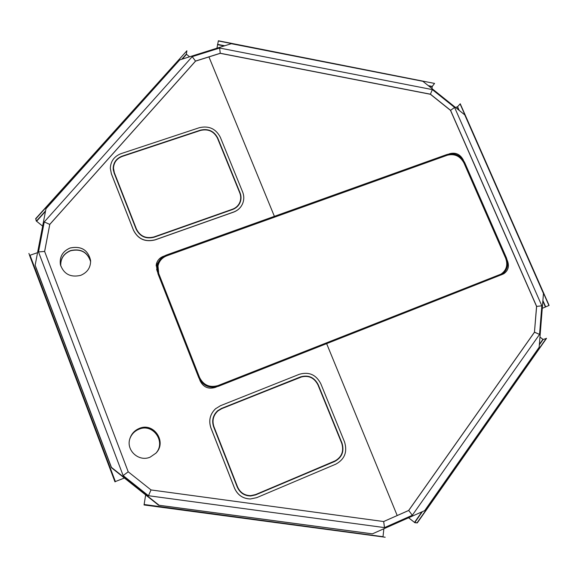 <?xml version="1.0" encoding="UTF-8"?>
<svg xmlns="http://www.w3.org/2000/svg" width="578" height="578" viewBox="0 0 578 578"><rect width="100%" height="100%" fill="white"/><g stroke="black" fill="none" stroke-linecap="round" stroke-linejoin="round"><path stroke-width="0.87" d="M155.67 453.434C166.572 442.242 153.112 422.793 138.944 429.194C134.414 431.109 131.343 434.403 129.754 439.078C131.343 434.41 134.407 431.116 138.944 429.194C134.407 431.116 131.343 434.41 129.754 439.078C131.343 434.403 134.414 431.109 138.951 429.187C153.112 422.793 166.572 442.242 155.67 453.434C166.58 442.242 153.119 422.778 138.951 429.187C153.119 422.778 166.58 442.242 155.67 453.434C166.529 442.257 153.076 422.843 138.93 429.244C134.399 431.152 131.343 434.439 129.747 439.099M90.645 261.653C87.545 252.073 80.869 248.381 70.603 250.585C63.638 253.525 60.35 258.641 60.741 265.931C60.35 258.641 63.638 253.525 70.603 250.585C80.869 248.381 87.545 252.073 90.645 261.653C87.553 252.051 80.869 248.359 70.603 250.563C63.631 253.511 60.343 258.626 60.733 265.916C60.343 258.626 63.631 253.511 70.603 250.563C80.869 248.359 87.553 252.051 90.645 261.646M156.096 265.793L158.95 261.22M111.438 467.71L35.944 267.665L111.438 467.71L158.603 505.215L372.384 533.848L159.102 505.266L111.431 467.364L35.157 265.251L111.438 467.718L158.603 505.215L369.725 533.508L158.603 505.215L111.438 467.71L35.15 265.23L45.98 208.745L179.744 59.888L206.693 51.428L206.938 52.02L206.686 51.428L231.316 43.697L422.879 81.303L464.748 114.863L543.457 293.487L539.144 347.284L424.685 510.627L372.413 533.848L158.603 505.215M139.233 428.442C153.712 421.897 167.295 441.989 155.901 453.188L150.215 457.111C138.944 462.227 125.888 450.45 129.84 438.753C131.401 433.876 134.529 430.437 139.233 428.442C153.712 421.889 167.295 441.997 155.901 453.188C167.302 441.989 153.719 421.882 139.24 428.435C134.529 430.437 131.401 433.876 129.84 438.753C131.401 433.868 134.529 430.429 139.24 428.435M70.176 247.998C81.216 245.802 88.022 249.942 90.594 260.418C88.022 249.942 81.216 245.802 70.176 247.998C62.634 251.271 59.382 256.849 60.415 264.717C59.382 256.849 62.634 251.271 70.176 247.998M157.389 271.985L156.255 264.579C157.144 260.613 159.535 257.853 163.408 256.321L164.347 255.989L163.35 256.596M70.176 247.969C81.223 245.78 88.029 249.92 90.587 260.403C90.768 267.484 87.459 272.469 80.66 275.366C70.53 277.657 63.782 274.109 60.415 264.71C59.375 256.834 62.626 251.249 70.176 247.969M372.413 533.848L159.102 505.266L111.431 467.364L35.15 265.23M163.415 256.3C159.535 257.831 157.144 260.591 156.255 264.579C157.144 260.613 159.535 257.853 163.408 256.321L164.455 255.931M216.598 386.877L215.117 387.462C208.362 389.37 203.384 387.195 200.169 380.945L199.591 379.457M159.109 505.266L111.431 467.364M399.6 521.753L399.969 521.594M507.274 260.403L507.455 260.924C509.391 266.386 508.156 270.677 503.734 273.777C508.156 270.677 509.391 266.386 507.455 260.924L507.397 260.96M449.077 153.929L449.785 153.697C455.659 152.26 460.139 154.333 463.224 159.911L463.195 159.947M507.491 260.902C509.435 266.379 508.185 270.67 503.756 273.77L501.22 274.875M449.814 153.661C455.688 152.224 460.167 154.297 463.26 159.882L463.433 160.287M449.648 153.842L449.785 153.697C455.659 152.26 460.139 154.333 463.224 159.911L463.26 159.882M113.216 169.318L113.505 167.642M113.295 169.961L113.483 168.971M239.964 201.96L239.545 203.622M239.465 203.153L239.234 204.157M239.791 192.958C241.048 196.18 241.033 199.359 239.747 202.488C238.302 205.71 235.875 207.957 232.472 209.229L154.008 236.929C146.01 238.909 140.165 236.301 136.459 229.112L114.343 172.714L113.49 168.155C113.83 162.461 116.756 158.545 122.283 156.414L200.523 130.433C208.188 128.692 213.838 131.264 217.465 138.156L239.791 192.958M217.754 138.055L240.072 192.857C241.366 196.159 241.351 199.417 240.029 202.625C238.548 205.913 236.062 208.21 232.587 209.511L154.116 237.218C145.938 239.241 139.948 236.575 136.162 229.22L114.047 172.815L113.165 168.162C113.512 162.331 116.51 158.314 122.168 156.125L200.414 130.158C208.261 128.374 214.041 131.011 217.754 138.055L217.617 138.518M220.297 137.203L242.623 191.968C244.198 195.993 244.162 199.959 242.522 203.853C240.723 207.762 237.753 210.486 233.613 212.032L155.135 239.805C145.266 242.247 138.048 239.032 133.482 230.152L111.373 173.711L110.319 168.234C110.68 161.139 114.299 156.262 121.17 153.603L199.41 127.68C208.86 125.542 215.825 128.713 220.297 137.203M242.5 203.904L242.478 203.947C240.679 207.856 237.71 210.58 233.57 212.126L155.121 239.892C145.259 242.334 138.041 239.119 133.475 230.246L111.373 173.819L110.319 168.292M113.18 168.805L113.729 165.799M240.477 200.183L239.769 203.189M158.004 265.931L158.697 273.437L199.554 377.477C203.535 385.223 209.706 387.917 218.072 385.555L501.032 274.116C506.509 270.266 508.048 264.948 505.649 258.178L463.961 162.953C460.124 156.024 454.568 153.452 447.278 155.236L166.854 255.779C162.093 257.658 159.145 261.039 158.004 265.931L157.454 268.777M166.753 255.411L447.264 154.861C454.72 153.033 460.406 155.67 464.322 162.758L506.032 258.005C508.488 264.934 506.913 270.367 501.299 274.312L218.224 385.815C209.669 388.228 203.355 385.475 199.28 377.55L158.408 273.473L157.7 265.815C158.863 260.801 161.876 257.333 166.753 255.411L166.652 255.852M501.458 274.738L218.368 386.306C209.525 388.799 203.008 385.952 198.803 377.766L157.946 273.712L157.216 265.786M198.832 377.73L157.96 273.632L157.223 265.75C158.415 260.555 161.537 256.964 166.58 254.97L447.09 154.463C454.792 152.578 460.666 155.294 464.712 162.613L506.422 257.853C508.958 265.013 507.325 270.634 501.523 274.702L218.405 386.27C209.561 388.763 203.037 385.916 198.832 377.73L198.803 377.766M156.631 270.02L156.985 267.6M157.512 267.108L158.09 265.533M60.762 265.996C60.408 258.749 63.696 253.663 70.632 250.744C80.848 248.533 87.516 252.196 90.645 261.733M189.555 56.81L186.333 54.137L186.889 50.792L35.793 218.867L36.392 221.085L42.649 226.114M42.642 226.15L36.219 220.941L35.793 218.867M186.889 50.792L35.619 218.722M431.968 88.593L432.257 86.418L434.569 83.427L218.34 40.966L216.931 48.212L218.34 40.966M434.569 83.427L218.368 40.771M549.1 305.415L542.272 308.32L549.1 305.415L460.247 103.794L457.566 106.699L455.515 107.465M548.919 305.487L460.059 103.859M408.581 517.78L414.896 522.722L417.287 522.902L546.499 338.412L543.118 339.481L539.968 337.061M408.617 517.765L414.722 522.584L417.114 522.758L546.333 338.274M144.124 504.486L145.569 495.433L144.052 504.962L385.201 537.229L144.124 504.486L383.055 536.702M383.879 528.754L383.033 536.463M145.569 495.433L146.451 495.556M384.471 527.598L383.676 521.544L384.522 527.606L148.481 495.722L151.017 489.934L148.467 495.722L123.143 475.571L128.208 471.793L123.136 475.578L38.509 251.95L44.622 251.423L38.509 251.95L44.253 221.93L49.78 224.43L44.253 221.93L192.228 56.644L195.545 61.138L192.228 56.644L219.64 48.032L220.261 53.342L219.64 48.032L432.337 89.604L430.393 94.279L432.337 89.604L454.597 107.443L450.493 110.376L454.597 107.443L541.839 305.82L536.557 306.398L541.839 305.82L539.541 334.424L534.542 332.162L408.725 510.461L383.676 521.544L151.017 489.934L128.208 471.793L44.622 251.423L49.773 224.372L195.559 61.051L220.283 53.255L430.458 94.2L450.558 110.304L536.644 306.362L534.455 332.198L539.541 334.424L412.316 515.265L384.522 527.606L148.467 495.722L123.136 475.578L38.524 252.001M44.643 251.466L49.78 224.43L195.545 61.138L220.261 53.342L430.393 94.279L450.493 110.376L536.557 306.398L534.455 332.198L408.668 510.461L383.626 521.544M408.725 510.461L412.316 515.265L408.725 510.461M29.557 255.375L114.971 481.85L28.9 253.417L115 481.691L123.916 478.216L115 481.691M37.563 252.658L29.868 255.31M28.9 253.417L115.224 481.597M123.598 477.385L123.916 478.216M217.292 411.066L220.774 409.051L299.39 377.68M217.09 411.254L219.597 409.737M254.595 494.934L250.195 495.996M252.781 495.418L249.92 495.989M247.001 495.606L250.729 495.649C244.53 495.541 240.137 492.615 237.536 486.871L213.939 426.701C211.931 420.596 213.253 415.351 217.899 410.965L221.677 408.697L300.582 377.203C308.327 374.992 314.107 377.535 317.929 384.832L341.714 443.218C344.12 451.245 341.757 457.22 334.619 461.15L255.519 494.587L250.729 495.649M217.899 410.965L215.161 413.508M318.218 384.717L341.995 443.095C344.466 451.31 342.046 457.429 334.741 461.454L255.635 494.898L250.7 495.982C244.378 495.866 239.884 492.868 237.233 487.001L213.636 426.824C211.584 420.589 212.928 415.228 217.668 410.734L221.555 408.393L300.459 376.907C308.385 374.645 314.302 377.246 318.218 384.717L317.951 384.869M320.783 383.684L344.567 442.018C347.551 451.909 344.64 459.286 335.832 464.148L256.726 497.651L250.404 498.98C242.941 498.691 237.645 495.071 234.531 488.128L210.941 427.908C208.499 420.546 210.031 414.166 215.529 408.762L220.493 405.698L299.397 374.269C308.941 371.553 316.072 374.689 320.783 383.684M217.458 410.915L221.121 408.762L302.243 376.668M250.382 498.98L250.361 498.98C242.897 498.691 237.601 495.079 234.487 488.135L210.905 427.937C208.47 420.574 209.995 414.195 215.493 408.791L215.507 408.776M335.926 460.514L255.057 494.92L250.419 495.989M326.664 343.686L397.202 515.533L326.657 343.686M399.441 520.98L399.738 521.71L399.434 520.988M208.947 56.911L274.391 216.345M208.94 56.919L274.384 216.345M232.472 209.229L232.313 209.604M114.343 172.714L114.336 173.566M136.459 229.112L136.401 229.784M240.072 192.857L239.906 193.262M158.697 273.437L158.589 273.936M218.072 385.555L217.624 386.039M499.457 274.875L497.868 275.807M446.7 155.446L447.264 154.861M505.671 258.229L506.032 258.005M186.333 54.137L181.73 59.267M45.568 210.869L36.392 221.085M186.492 54.354L182.222 59.108M45.467 211.389L36.587 221.28M432.257 86.418L428.284 85.638M224.726 45.763L217.552 44.361M432.178 86.693L428.76 86.021M224.148 45.944L217.501 44.643M545.704 306.918L542.894 300.538M459.207 110.42L457.566 106.699M545.437 307.034L542.843 301.145M458.73 110.037L457.321 106.836M414.722 522.584L422.388 511.646M539.339 344.864L543.118 339.481M414.484 522.44L421.897 511.87M539.382 344.344L542.865 339.38M30.02 255.274L115.419 481.669M300.459 376.907L299.722 377.391M221.555 408.393L221.121 408.762M255.635 494.898L255.057 494.92M334.741 461.454L333.86 461.605M239.747 202.488L238.663 205.017M113.49 168.155L113.476 170.951M501.032 274.116L498.677 275.482"/></g></svg>
